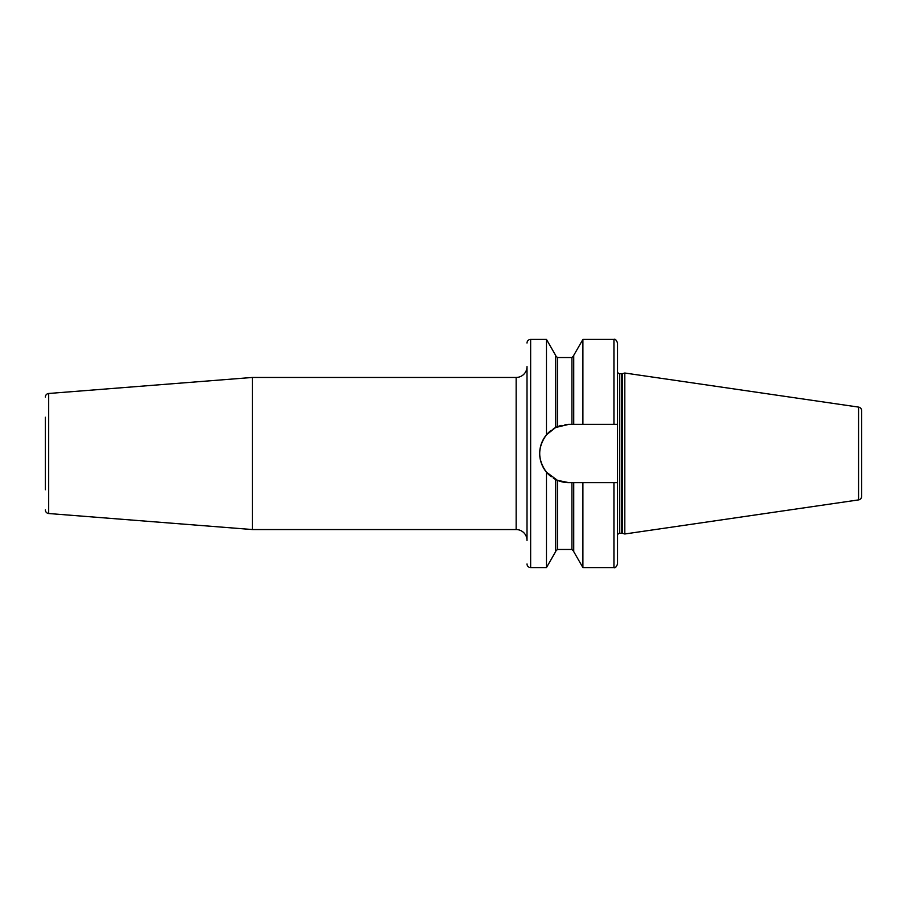 <?xml version="1.0" encoding="UTF-8"?>
<svg xmlns="http://www.w3.org/2000/svg" width="907" height="907" viewBox="0 0 907 907"><rect width="100%" height="100%" fill="white"/><g stroke="black" fill="none" stroke-linecap="round" stroke-linejoin="round"><path stroke-width="1.36" d="M45.35 417.243L45.35 489.757M45.35 397.096A3.617 3.617 0 0 1 48.683 393.479L48.683 513.521A3.617 3.617 0 0 1 45.35 509.904M48.683 393.479L252.418 377.448L252.418 529.552L516.151 529.552L516.151 377.448L252.418 377.448M48.683 513.521L252.418 529.552M516.151 377.448A10.861 10.861 0 0 0 527.012 366.587L527.012 540.413A10.861 10.861 0 0 0 516.151 529.552M527.012 343.039A3.617 3.617 0 0 1 530.64 339.422L530.64 567.578A3.617 3.617 0 0 1 527.012 563.961M530.64 567.578L546.467 567.578L546.467 472.173C537.466 459.724 537.466 447.276 546.467 434.827L555.628 427.514L568.848 424.351L564.993 424.601M530.64 339.422L546.467 339.422L546.467 434.827M546.467 339.422L555.628 355.374L555.685 427.492A29.149 29.149 0 0 0 553.304 428.841M568.848 424.351L617.554 424.351L617.554 371.564A2.177 2.177 0 0 0 619.73 373.741L621.805 373.741A2.177 2.177 0 0 0 622.372 373.661L624.798 373.015L624.798 533.985L622.372 533.339A2.177 2.177 0 0 0 621.805 533.259L619.73 533.259A2.177 2.177 0 0 0 617.554 535.436L617.554 482.649L617.554 563.961L617.554 482.649L613.937 482.649L613.937 567.578L582.906 567.578L573.734 551.626L573.734 482.649L568.848 482.649L557.442 480.325L546.467 472.173M555.628 479.486L555.628 551.626L546.467 567.578M561.116 425.394L557.442 426.675A29.149 29.149 0 0 0 556.875 426.914L557.329 426.721M571.92 482.649L571.92 549.472L557.442 549.472L557.442 480.325L561.116 481.606M564.993 482.399L568.802 482.649M556.354 427.152A29.149 29.149 0 0 0 555.957 427.356A29.149 29.149 0 0 0 555.73 427.469M551.263 430.247A29.149 29.149 0 0 0 549.767 431.46M549.506 431.687A29.149 29.149 0 0 0 549.529 475.336M549.789 475.563A29.149 29.149 0 0 0 551.297 476.776M553.327 478.182A29.149 29.149 0 0 0 556.354 479.837M556.875 480.086A29.149 29.149 0 0 0 568.848 482.649M617.554 482.649L617.554 371.564M613.937 424.351L613.937 339.422C615.127 338.742 616.329 339.955 617.554 343.039L617.554 424.351M617.554 553.565L617.554 536.525L617.554 553.565M613.937 482.649L573.734 482.649M582.906 424.351L582.906 339.422L613.937 339.422M582.906 567.578L582.906 482.649M573.734 424.351L573.734 355.374L582.906 339.422M624.798 533.985L858.555 499.904A3.617 3.617 0 0 0 861.65 496.322L861.65 410.678A3.617 3.617 0 0 0 858.555 407.096L858.555 499.904M624.798 373.015L858.555 407.096M861.65 410.678L861.65 496.322M861.65 419.091L861.65 487.909M571.92 424.351L571.92 357.528L557.442 357.528L557.442 426.675M619.73 533.259L619.73 373.741M621.805 533.259L621.805 373.741M622.372 533.339L622.372 373.661M557.442 357.528L555.628 355.714M557.442 549.472L555.628 551.286M571.92 357.528L573.734 355.714M571.92 549.472L573.734 551.286M613.937 567.578C615.127 568.258 616.329 567.045 617.554 563.961"/></g></svg>
